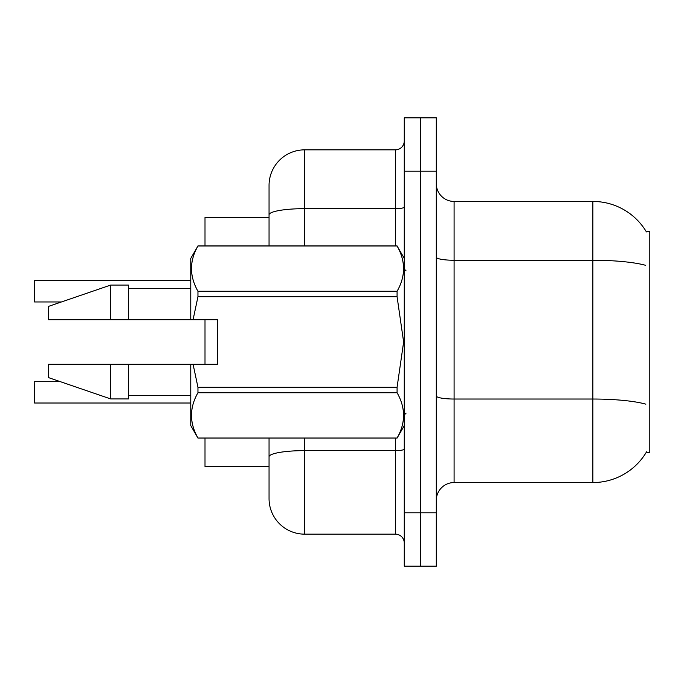 <?xml version="1.0" encoding="UTF-8"?>
<svg xmlns="http://www.w3.org/2000/svg" width="684" height="684" viewBox="0 0 684 684"><rect width="100%" height="100%" fill="white"/><g stroke="black" fill="none" stroke-linecap="round" stroke-linejoin="round"><path stroke-width="1.03" d="M646.585 451.782A62.27 62.27 0 0 1 592.866 482.553A62.27 62.27 0 0 0 646.269 452.312L649.8 452.312L649.8 231.688L646.269 231.688M269.051 217.461L205.003 217.461L205.003 245.924M205.003 364.239L205.003 319.761M269.051 466.539L205.003 466.539L205.003 438.076M436.298 500.346A17.793 17.793 0 0 1 454.091 482.553L592.866 482.553L592.866 201.447L454.091 201.447A17.793 17.793 0 0 1 436.298 183.654A17.793 17.793 0 0 0 454.091 201.447L454.091 482.553M420.284 512.803L420.284 566.181L436.298 566.181L436.298 512.803L420.284 512.803L420.284 566.181L404.27 566.181L404.27 512.803L420.284 512.803L420.284 171.197L420.284 512.803M404.27 512.803L404.27 117.819L420.284 117.819L420.284 171.197L420.284 117.819L436.298 117.819L436.298 512.803M646.406 231.91A62.27 62.27 0 0 0 592.866 201.447A62.27 62.27 0 0 1 646.406 231.91M304.637 438.076L304.637 534.153A35.585 35.585 0 0 1 269.051 498.568L269.051 438.076M304.637 534.153L395.378 534.153L395.378 438.076M269.051 185.432L269.051 214.836L269.051 185.432A35.585 35.585 0 0 1 304.637 149.847L395.378 149.847A8.892 8.892 0 0 0 404.27 140.955M269.051 245.924L269.051 214.836A35.585 6.182 180 0 1 304.637 208.654L395.378 208.654L395.378 149.847M404.27 543.045A8.892 8.892 0 0 0 395.378 534.153M34.2 395.908L34.2 388.794M34.2 287.742L34.559 280.628L190.768 280.628L34.559 280.628L34.559 301.969L34.2 280.987M193.068 319.761L217.461 319.761L217.461 364.239L193.068 364.239L197.958 387.289L397.079 387.289L403.628 342L397.079 296.711L197.958 296.711L193.068 319.761L190.768 319.761L190.768 258.381L197.958 245.975C189.348 261.006 189.348 276.105 197.958 291.264L397.079 291.264C405.697 276.225 405.697 261.134 397.079 245.975L197.958 245.975M397.079 387.289L397.079 392.736L197.958 392.736C189.348 407.775 189.348 422.866 197.958 438.025L397.079 438.025C405.697 422.994 405.697 407.895 397.079 392.736M193.068 364.239L190.768 364.239L190.768 425.619L197.958 438.076M197.958 387.289L197.958 392.736M190.768 364.239L128.498 364.239L128.498 398.934L110.705 398.934L110.705 364.239L48.436 364.239L48.436 377.585L110.705 398.934M128.498 364.239L110.705 364.239M48.436 364.239L71.965 364.239M404.27 258.381L397.079 245.975M397.079 291.264L397.079 296.711M197.958 438.025L397.079 438.025M197.958 291.264L197.958 296.711M110.705 285.066L110.705 319.761L48.436 319.761L48.436 306.415L110.705 285.066L128.498 285.066L128.498 319.761L190.768 319.761M110.705 319.761L128.498 319.761M34.2 382.031L34.559 403.013L190.768 403.013M645.696 265.341A62.27 10.816 180 0 0 592.866 260.253L454.091 260.253A17.793 3.087 0 0 1 436.298 257.167M645.884 404.176A62.27 10.816 180 0 0 592.866 399.029L454.091 399.029A17.793 3.087 -0 0 1 436.298 395.942M436.298 171.197L404.27 171.197M404.27 449.08A8.892 1.548 0 0 1 395.378 450.628L304.637 450.628A35.585 6.182 180 0 0 269.051 456.809M304.637 149.847L304.637 245.924M395.378 245.924L395.378 208.654A8.892 1.548 0 0 0 404.27 207.115M406.048 270.83L404.27 269.051M404.27 425.619L397.079 438.076M128.498 395.378L190.768 395.378M197.958 245.924L397.079 245.924M128.498 288.622L190.768 288.622M406.048 413.17L404.27 414.949M34.559 381.672L60.372 381.672M34.559 301.969L61.406 301.969"/></g></svg>
